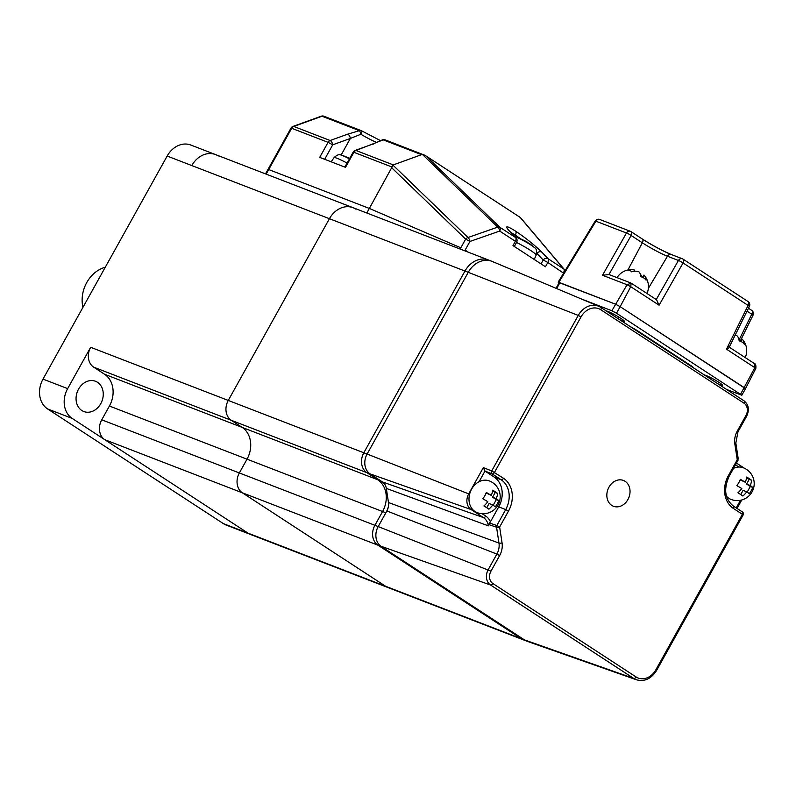 <?xml version="1.0" encoding="UTF-8"?>
<svg xmlns="http://www.w3.org/2000/svg" width="796" height="796" viewBox="0 0 796 796"><rect width="100%" height="100%" fill="white"/><g stroke="black" fill="none" stroke-linecap="round" stroke-linejoin="round"><path stroke-width="1.19" d="M101.739 419.82A15.094 12.258 111.1 0 0 104.783 439.681L248.004 533.131A22.636 18.388 111.1 0 0 250.8 534.564A22.636 18.388 111.1 0 1 248.004 533.131L72.207 418.427A22.636 18.388 111.1 0 1 67.65 388.627L90.654 347.295A15.094 12.258 111.1 0 0 93.689 367.165L104.555 374.249A24.149 19.611 -68.9 0 1 109.41 406.04L101.739 419.82L239.347 472.953A15.094 12.258 111.1 0 0 242.392 492.824L385.612 586.274A22.636 18.388 111.1 0 0 388.408 587.707A22.636 18.388 -68.9 0 1 385.612 586.274L242.392 492.824A15.094 12.258 -68.9 0 1 239.347 472.953L247.019 459.183L239.347 472.953L374.906 525.3A15.094 12.258 111.1 0 0 377.941 545.17L521.161 638.621A22.636 18.388 111.1 0 0 523.967 640.054A22.636 18.388 111.1 0 1 521.161 638.621L377.941 545.17L104.783 439.681M494.724 262.76A22.636 18.388 111.1 0 0 491.928 261.317L488.635 260.053A22.636 18.388 111.1 0 0 464.973 271.048L363.822 452.785A15.094 12.258 111.1 0 0 366.856 472.655L377.712 479.739L242.163 427.392A24.149 19.611 -68.9 0 1 247.019 459.183A24.149 19.611 111.1 0 0 242.163 427.392L231.298 420.308L242.163 427.392L104.555 374.249M491.928 261.317A22.636 18.388 111.1 0 0 468.257 272.322L367.105 454.048L228.263 400.438A15.094 12.258 111.1 0 0 231.298 420.308A15.094 12.258 -68.9 0 1 228.263 400.438L329.415 218.701L228.263 400.438L90.654 347.295M355.882 209.139A22.636 18.388 111.1 0 0 353.086 207.706L215.477 154.563A22.636 18.388 111.1 0 0 191.806 165.558A22.636 18.388 111.1 0 1 215.477 154.563A22.636 18.388 111.1 0 1 218.273 155.996M353.086 207.706A22.636 18.388 111.1 0 0 329.415 218.701A22.636 18.388 -68.9 0 1 353.086 207.706L488.635 260.053A22.636 18.388 111.1 0 0 464.973 271.048L167.16 156.046A22.636 18.388 -68.9 0 1 190.831 145.041L215.477 154.563M460.128 249.039L460.824 247.795L369.344 208.433L392.05 167.041L353.872 152.295L345.504 167.339L319.703 157.379L328.081 142.335L332.718 144.812L324.659 159.29M366.797 213L369.344 208.433L268.71 169.568L369.344 208.433L460.824 247.795L465.65 239.128L391.881 167.936M565.001 270.859A3.771 3.353 139.8 0 0 563.747 268.949L520.196 217.417L425.96 155.936L422.348 154.374L392.896 165.061L467.988 237.516A3.771 1.811 70.7 0 1 469.939 241.457L465.113 250.133L468.237 252.173L465.113 250.133L464.725 250.82M292.988 126.415L321.285 116.196A3.771 1.801 70.1 0 1 322.022 116.236L293.734 126.455A3.771 1.801 70.1 0 0 292.988 126.415A3.771 3.771 0 0 0 290.978 128.136L267.993 169.419L268.71 169.568L267.993 169.419L265.506 173.886M472.416 509.211A2.269 1.303 -56.9 0 1 471.113 509.549A11.9 9.671 -68.9 0 1 468.715 493.878L367.105 454.048L468.257 272.322L464.973 271.048L363.822 452.785A15.094 12.258 111.1 0 0 366.856 472.655L370.14 473.918L382.438 481.948L483.411 517.569A2.269 1.303 -56.9 0 0 485.719 516.067A16.766 13.622 -68.9 0 1 490.406 521.848L488.505 524.474L488.386 525.848A14.507 11.781 111.1 0 0 483.411 517.569L471.113 509.549L370.14 473.918A15.094 12.258 -68.9 0 1 367.105 454.048A15.094 12.258 111.1 0 0 370.14 473.918L381.005 481.003A24.149 19.611 -68.9 0 1 385.035 484.694M388.398 506.734A24.149 19.611 -68.9 0 1 385.861 512.793L378.19 526.574A15.094 12.258 111.1 0 0 381.224 546.444L524.445 639.885A22.636 18.388 111.1 0 0 527.25 641.327L226.154 525.052A22.636 18.388 -68.9 0 1 223.358 523.609L47.561 408.915A22.636 18.388 -68.9 0 1 43.004 379.115L167.16 156.046M381.005 481.003L377.712 479.739A24.149 19.611 -68.9 0 1 382.577 511.53L374.906 525.3L382.577 511.53L109.41 406.04M520.723 238.71L510.544 232.153M425.96 155.936L499.918 227.308L515.599 237.536L509.291 230.939A3.771 3.055 -43.7 0 1 509.729 231.298L507.928 229.437M515.39 234.939A3.771 2.169 -56.9 0 0 515.619 231.168C526.037 238.213 534.753 245.198 541.758 252.123A3.771 3.055 136.3 0 0 536.892 253.407L536.693 253.178M541.031 263.894L543.2 260.003A3.771 3.055 -43.7 0 1 548.066 258.72L563.747 268.949A3.771 2.169 -56.9 0 1 563.518 272.72A3.771 1.284 -9.2 0 0 563.996 272.521M290.978 128.136L291.684 128.285A3.771 3.065 -68.9 0 1 293.734 126.455L330.131 140.514A3.771 1.801 70.1 0 1 332.718 144.812L350.359 138.444A3.771 1.801 70.1 0 0 347.772 134.136L359.414 130.673A3.771 0.856 76.5 0 1 360.847 134.265L350.359 138.444L341.066 155.15M536.554 254.004L536.892 253.407L543.2 260.003L547.837 262.491L545.449 266.779L512.982 245.586L515.37 241.297L516.604 242.342A3.771 3.771 0 0 0 516.037 237.904L516.037 237.904A3.771 3.055 -43.7 0 0 515.599 237.536A3.771 2.169 123.1 0 1 515.37 241.297L499.689 231.069A3.771 2.169 123.1 0 0 499.918 227.308A3.771 2.696 134 0 0 497.729 227.129A3.771 1.811 70.7 0 1 499.689 231.069L469.939 241.457L465.65 239.128A3.771 2.696 134 0 1 467.988 237.516L497.729 227.129L422.348 154.374M392.896 165.061L392.05 167.041M385.592 140.096A3.771 3.065 111.1 0 0 385.125 139.857A3.771 3.771 0 0 0 381.971 140.056L381.971 140.056A3.771 2.587 61.6 0 1 383.224 139.867L355.921 150.474A3.771 3.065 111.1 0 0 353.872 152.295L353.165 152.145L344.847 167.09M393.214 164.871L355.921 150.474A3.771 1.801 70.1 0 0 355.175 150.434L372.827 144.056A3.771 1.801 70.1 0 1 373.573 144.096M424.586 155.16L385.125 139.857A3.771 3.065 111.1 0 0 383.224 139.867L420.865 154.404M755.255 368.369L754.3 363.513C755.603 363.682 756.11 365.324 755.832 368.449L745.494 388.667L744.777 388.518M728.688 346.837C729.594 347.364 728.857 348.141 726.479 349.165L748.111 305.395L683.067 262.959L659.088 305.196L630.74 286.699L620.154 306.669L744.25 387.632L745.494 388.667L741.832 395.234L726.658 389.493M631.158 283.167L627.079 284.739L630.74 286.699L631.158 283.167L656.571 299.754L659.088 305.196M595.199 221.139L595.896 221.198L558.862 282.301L615.517 304.181L620.154 306.669L745.494 388.667M608.831 274.54L602.502 275.257L626.482 233.009A3.771 0.557 29.6 0 1 631.119 235.487L608.96 274.53M558.792 283.296L558.235 282.132M581.478 299.007L611.865 310.748L616.502 313.226L741.832 395.234M559.22 282.65L615.517 304.181L620.154 306.669L616.502 313.226M606.194 310.898A10.567 1.045 29.1 0 1 620.8 318.33A10.567 1.045 29.1 0 1 619.626 319.664M704.43 374.996A10.567 1.045 29.1 0 1 719.047 382.428A10.567 1.045 29.1 0 1 717.873 383.762M630.303 326.629A11.323 1.124 29.1 0 1 638.322 331.285L690.023 365.026A11.323 1.124 29.1 0 1 693.764 368.031M667.794 350.519A11.323 1.124 29.1 0 1 664.819 349.145M692.51 366.767L692.679 367.324M690.202 365.135L685.077 361.792M670.739 353.016L675.575 355.593M617.965 318.579L618.81 317.077M608.96 487.172A13.831 11.234 111.1 0 0 611.746 505.38A13.831 11.234 111.1 0 0 627.915 499.54A13.831 11.234 111.1 0 0 625.139 481.331A13.831 11.234 111.1 0 0 608.96 487.172M733.255 505.997A2.269 1.303 123.1 0 1 733.395 506.067A2.269 1.303 123.1 0 1 733.385 508.435A24.905 20.218 -68.9 0 1 728.38 475.65L729.126 476.277L737.992 460.347L737.245 459.72A2.269 0.766 -8.7 0 0 738.25 458.904L735.832 443.044A2.269 0.766 171.3 0 1 734.827 443.86A17.034 13.831 -68.9 0 1 737.235 431.153L737.982 431.78L735.832 443.044M655.854 669.804L656.601 670.431C651.277 678.809 644.571 681.923 636.492 679.804L527.668 641.476A22.636 18.388 -68.9 0 1 524.445 639.885L381.224 546.444A15.094 12.258 -68.9 0 1 378.19 526.574L374.906 525.3A15.094 12.258 111.1 0 0 377.941 545.17L490.545 585.01A11.641 9.453 -68.9 0 1 488.197 569.687L496.883 554.076L386.876 510.962L378.19 526.574L490.963 571.16A9.373 7.612 111.1 0 0 492.853 583.508L636.074 676.958A16.925 13.741 111.1 0 0 655.854 669.804L742.399 514.315L733.385 508.435M386.876 510.962A11.323 9.194 111.1 0 0 388.478 502.525L498.973 543.061L496.555 527.211L488.505 524.474M737.683 460.018A2.269 1.841 113.5 0 0 737.882 459.411M468.257 272.322A22.636 18.388 -68.9 0 1 492.336 261.486L598.672 306.251A19.184 15.582 -68.9 0 1 600.701 307.326A2.269 1.303 -56.9 0 1 600.821 307.385L598.672 306.251A19.184 15.582 -68.9 0 0 578.264 315.425L468.257 272.322M488.386 525.848L386.319 488.406L388.478 502.525M386.319 488.406A11.323 9.194 111.1 0 0 382.438 481.948M469.58 494.266L468.715 493.878L483.321 467.63L484.993 471.083L479.073 481.709M489.51 523.022L496.853 525.509A2.269 1.831 108.7 0 0 496.555 527.211A2.269 0.766 171.3 0 0 499.639 527.002L502.057 542.852A2.269 0.766 171.3 0 1 498.973 543.061A14.766 12 111.1 0 1 496.883 554.076L499.649 555.558L490.963 571.16M490.406 521.848L498.734 506.883A22.636 18.388 111.1 0 0 494.187 477.073L485.023 471.093L492.157 473.889L501.162 479.769A2.269 1.303 123.1 0 0 503.49 478.277A24.905 20.218 -68.9 0 1 508.505 511.062L505.719 509.579A22.636 18.388 111.1 0 0 501.162 479.769L494.187 477.073M78.545 389.144A16.228 13.174 111.1 0 0 83.819 411.532A16.228 13.174 111.1 0 0 100.774 403.652A16.228 13.174 111.1 0 0 95.5 381.264A16.228 13.174 111.1 0 0 78.545 389.144M105.251 267.267A30.188 24.507 111.1 0 0 82.874 292.948A30.188 24.507 111.1 0 0 82.933 307.365A30.188 24.507 111.1 0 1 89.232 278.69A30.188 24.507 111.1 0 1 105.251 267.267A30.188 24.507 111.1 0 0 100.465 269.068A30.188 24.507 111.1 0 0 82.933 307.365M385.861 512.793L382.577 511.53A24.149 19.611 -68.9 0 0 377.712 479.739L366.856 472.655L93.689 367.165M349.424 158.872A12.059 1.194 -150.9 0 0 342.688 155.668A12.059 1.194 -150.9 0 0 341.335 155.22L343.643 155.887A44.198 25.412 -56.9 0 0 343.235 155.767M344.887 156.344L346.111 156.852M348.897 157.946L345.703 156.713A44.198 25.412 -56.9 0 0 343.643 155.887M516.544 242.462A16.457 1.632 -150.9 0 1 536.186 255.078C537.002 250.949 536.404 248.451 534.395 247.576A12.059 1.194 -150.9 0 0 526.236 242.163A12.059 1.194 -150.9 0 0 516.097 237.099A12.059 1.194 -150.9 0 0 514.863 236.671M530.066 244.432L529.589 243.626A45.223 25.999 123.1 0 1 530.255 244.093A45.223 25.999 123.1 0 1 531.499 245.128L528.395 243.098A45.223 25.999 -56.9 0 0 526.484 241.596L519.111 238.143A44.198 25.412 -56.9 0 0 517.052 237.308A44.198 25.412 -56.9 0 0 516.654 237.188M518.305 237.775L519.519 238.273M740.887 341.444L742.161 339.146A16.557 9.522 123.1 0 1 742.519 339.514A16.557 9.522 123.1 0 1 744.32 344.24A12.656 10.278 111.1 0 0 742.011 342.061A12.656 10.278 111.1 0 0 739.146 340.867A16.557 9.522 -56.9 0 0 736.997 335.773A16.557 13.442 111.1 0 0 735.056 335.365M738.529 338.131A16.557 13.442 -68.9 0 1 740.31 341.205M642.651 277.346L643.924 275.048A16.557 9.522 123.1 0 1 644.282 275.416A16.557 9.522 123.1 0 1 646.083 280.152A12.656 10.278 111.1 0 0 643.775 277.963A12.656 10.278 111.1 0 0 640.909 276.769A16.557 9.522 -56.9 0 0 638.76 271.675A16.557 13.442 111.1 0 0 631.626 271.814A12.656 7.273 -56.9 0 0 627.527 270.232A16.557 13.442 -68.9 0 1 631.109 269.605A16.557 13.442 -68.9 0 1 634.651 270.093L633.984 271.287M640.292 274.043A16.557 13.442 -68.9 0 1 642.073 277.108M742.887 496.027A14.358 1.423 -150.9 0 0 740.658 494.505A14.358 1.423 -150.9 0 0 737.922 492.784A16.587 9.542 -56.9 0 0 741.802 488.545A16.587 1.652 -150.9 0 0 736.837 485.64A14.358 8.259 -56.9 0 0 740.34 479.341A16.587 1.652 29.1 0 1 745.305 482.247A16.587 9.542 -56.9 0 0 746.688 477.043A14.358 1.423 29.1 0 1 749.424 478.764A14.358 1.423 29.1 0 1 751.653 480.277A16.587 9.542 123.1 0 1 750.27 485.49A16.587 1.652 29.1 0 1 752.747 487.431A14.358 8.259 123.1 0 1 749.245 493.729A16.587 1.652 -150.9 0 0 746.767 491.789A16.587 9.542 123.1 0 1 742.887 496.027M733.544 468.337A16.975 13.791 -68.9 0 1 743.345 467.779A16.975 16.975 0 0 1 752.339 491.351A16.975 16.975 0 0 1 731.106 499.45A16.975 13.791 -68.9 0 1 729.007 498.376A16.975 13.791 -68.9 0 1 726.44 496.107M747.195 492.097L750.32 486.495L746.598 484.067L749.225 479.341L746.608 477.63M745.305 482.247L740.141 479.859M740.748 494.565L743.086 490.366L746.767 491.789M749.225 479.341L751.653 480.277M746.598 484.067L750.27 485.49M750.32 486.495L752.747 487.431M488.893 509.171A14.358 1.423 -150.9 0 0 486.664 507.649A14.358 1.423 -150.9 0 0 483.928 505.938A16.587 9.542 -56.9 0 0 487.809 501.689A16.587 1.652 -150.9 0 0 482.834 498.784A14.358 8.259 -56.9 0 0 486.336 492.485A16.587 1.652 29.1 0 1 491.311 495.391A16.587 9.542 -56.9 0 0 492.694 490.187A14.358 1.423 29.1 0 1 495.43 491.908A14.358 1.423 29.1 0 1 497.659 493.43A16.587 9.542 123.1 0 1 496.276 498.634A16.587 1.652 29.1 0 1 498.754 500.575A14.358 8.259 123.1 0 1 495.241 506.873A16.587 1.652 -150.9 0 0 492.764 504.933A16.587 9.542 123.1 0 1 488.893 509.171M477.112 512.594A16.975 13.791 -68.9 0 1 475.013 511.52A16.975 13.791 -68.9 0 1 471.59 489.172A16.975 13.791 -68.9 0 1 489.341 480.923A16.975 16.975 0 0 1 498.336 504.495A16.975 16.975 0 0 1 477.112 512.594M493.202 505.241L496.316 499.639L492.595 497.211L495.221 492.485L492.605 490.774M491.311 495.391L486.137 493.003M486.754 507.709L489.092 503.51L492.764 504.933M495.221 492.485L497.659 493.43M492.595 497.211L496.276 498.634M496.316 499.639L498.754 500.575M636.492 679.804A19.184 15.582 -68.9 0 1 633.765 678.451L524.445 639.885L223.358 523.609M347.772 134.136L330.131 140.514A3.771 3.065 111.1 0 0 328.081 142.335L291.684 128.285L266.163 174.135M509.291 230.939C504.346 225.358 506.455 225.437 515.619 231.168M541.758 252.123L548.066 258.72A3.771 2.169 -56.9 0 1 547.837 262.491L563.588 273.177M376.707 142.544A19.92 1.98 29.1 0 1 360.847 134.265A3.771 0.826 120.4 0 0 361.862 130.932A3.771 0.826 120.4 0 0 361.772 130.902A3.771 3.065 111.1 0 0 361.304 130.663A3.771 3.065 111.1 0 0 359.414 130.673L322.022 116.236A3.771 3.065 111.1 0 1 323.922 116.226A3.771 3.771 0 0 0 321.285 116.196M324.39 116.465A3.771 3.065 111.1 0 0 323.922 116.226L361.304 130.663A3.771 3.771 0 0 1 361.862 130.932L380.677 140.733M751.484 310.261A3.771 2.169 123.1 0 1 751.722 310.38A3.771 2.169 123.1 0 1 751.772 314.211L747.036 311.127M740.26 341.076L753.036 315.206L751.772 314.211L739.365 339.335M729.056 347.524L749.384 306.39L748.111 305.395A3.771 2.169 123.1 0 0 748.061 301.555A3.771 2.169 123.1 0 0 747.822 301.435M740.598 394.189L754.837 367.662L726.479 349.165M749.384 306.39A3.771 3.771 0 0 0 748.061 301.555L683.018 259.118A3.771 3.771 0 0 0 682.311 258.76A3.771 3.065 111.1 0 1 682.779 258.999A3.771 2.169 123.1 0 1 683.018 259.118A3.771 2.169 123.1 0 1 683.067 262.959A3.771 0.557 29.6 0 0 678.431 260.481L667.476 256.242A20.447 2.03 29.1 0 1 642.332 242.81L631.119 235.487A3.771 2.169 123.1 0 0 631.069 231.656A3.771 3.771 0 0 0 630.362 231.298A3.771 3.065 111.1 0 0 626.482 233.009L595.896 221.198A3.771 3.065 111.1 0 1 599.776 219.487A3.771 3.771 0 0 0 595.189 221.049L558.145 282.152M642.034 238.85A3.771 2.169 123.1 0 1 642.273 238.969A3.771 2.169 123.1 0 1 642.332 242.81L627.915 269.983M671.814 254.77A3.771 3.065 111.1 0 0 671.356 254.531A3.771 3.065 111.1 0 0 667.476 256.242L648.372 288.361M642.471 239.128A24.218 2.408 -150.9 0 0 670.889 254.402M600.244 219.726A3.771 3.065 111.1 0 0 599.776 219.487L630.362 231.298A3.771 3.065 111.1 0 1 630.83 231.536A3.771 2.169 123.1 0 1 631.069 231.656L642.273 238.969C652.979 245.735 662.67 250.919 671.356 254.531L682.311 258.76A3.771 3.065 111.1 0 0 678.431 260.481L656.252 299.545M602.502 275.257L627.079 284.739L611.865 310.748M559.916 282.709L556.663 288.56M600.92 307.475L743.922 400.776A2.269 1.303 -56.9 0 1 744.041 400.836L600.821 307.385A2.269 1.303 -56.9 0 1 600.811 309.763A16.925 13.741 111.1 0 0 581.03 316.907L578.264 315.425L491.719 470.924L503.49 478.277M733.514 506.166L742.26 511.868A2.269 1.303 -56.9 0 1 742.409 511.947A2.269 1.303 -56.9 0 1 742.399 514.315L743.146 514.942A2.269 2.269 0 0 0 742.409 511.947L733.395 506.067C724.848 499.122 723.425 489.192 729.126 476.277M728.38 475.65L737.245 459.72L734.827 443.86M636.074 676.958A2.269 1.303 -56.9 0 1 633.765 678.451L490.545 585.01A2.269 1.303 -56.9 0 0 492.853 583.508M502.057 542.852A17.034 13.831 -68.9 0 1 499.649 555.558M736.469 463.073L744.28 468.167M738.897 467.023L735.504 464.804M736.23 507.918L740.479 500.276M737.235 431.153L745.922 415.552L746.668 416.179L737.982 431.78M745.922 415.552A9.373 7.612 111.1 0 0 744.031 403.204A2.269 1.303 -56.9 0 0 744.041 400.836C748.698 404.627 749.573 409.741 746.668 416.179M744.031 403.204L600.811 309.763M482.087 513.699L485.719 516.067M483.321 467.63L491.719 470.924A2.269 1.811 111.4 0 0 492.157 473.889A2.269 1.303 123.1 0 0 494.485 472.396L581.03 316.907M498.734 506.883L505.719 509.579L496.853 525.509L499.639 527.002L508.505 511.062M43.004 379.115L67.65 388.627M47.561 408.915L72.207 418.427M347.076 163.081A16.457 1.632 -150.9 0 0 337.106 158.304A16.457 1.632 -150.9 0 0 334.012 157.648L331.186 161.807M565.051 270.769A3.771 3.771 0 0 0 564.344 269.486L520.624 217.766M372.827 144.056L381.971 140.056M355.175 150.434A3.771 3.771 0 0 0 353.165 152.145M516.037 237.904L509.729 231.298M514.315 246.462L516.604 242.342M753.036 315.206A3.771 3.771 0 0 0 751.722 310.38L748.459 308.251M729.236 347.155L754.3 363.513M630.601 282.888L608.323 274.282M559.21 282.57L556.016 288.291M656.601 670.431L743.146 514.942M737.026 508.435L741.733 499.978M744.36 468.207L736.479 463.063M334.012 157.648C337.086 154.772 339.534 153.966 341.335 155.22M536.186 255.078L534.235 259.456M514.753 236.641L517.052 237.308M534.395 247.576L530.255 244.093M745.225 357.593A16.975 16.975 0 0 0 742.519 339.514M646.989 293.505A16.975 16.975 0 0 0 644.282 275.416M631.109 269.605A16.975 16.975 0 0 0 617.049 277.655"/></g></svg>
